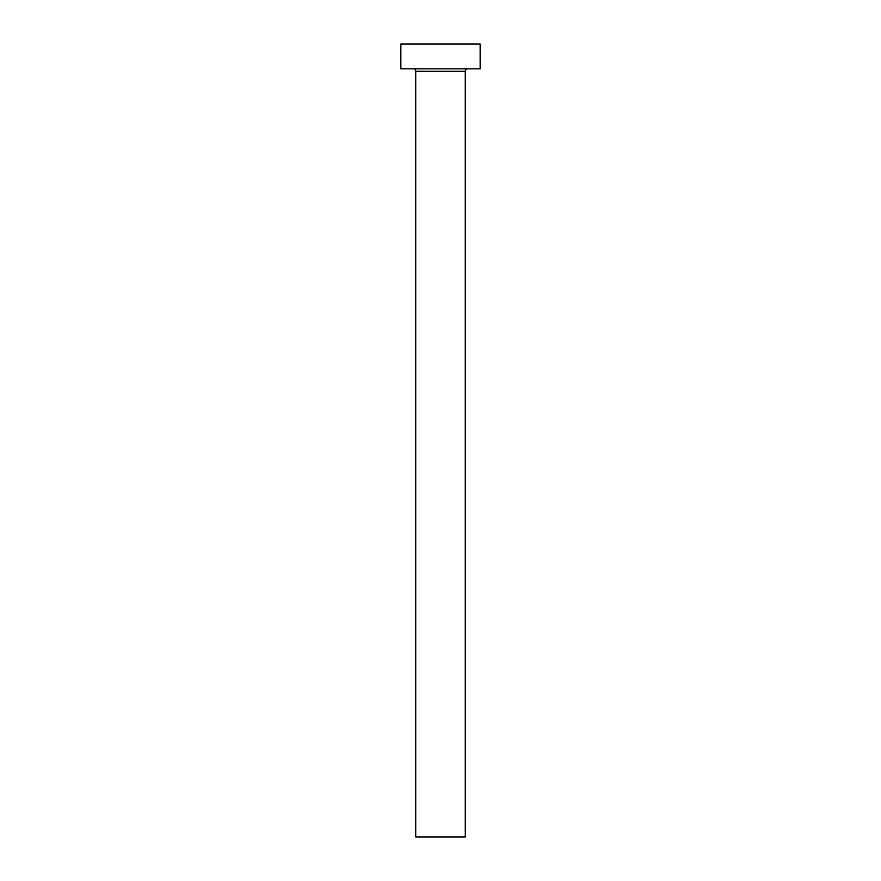 <?xml version="1.0" encoding="UTF-8"?>
<svg xmlns="http://www.w3.org/2000/svg" width="881" height="881" viewBox="0 0 881 881"><rect width="100%" height="100%" fill="white"/><g stroke="black" fill="none" stroke-linecap="round" stroke-linejoin="round"><path stroke-width="1.32" d="M465.278 71.306A2.478 2.478 0 0 1 467.756 68.828A2.478 2.478 0 0 0 465.278 71.306L415.722 71.306L415.722 836.95L465.278 836.95L465.278 71.306L465.278 836.95L415.722 836.95L415.722 71.306A2.478 2.478 0 0 0 413.244 68.828A2.478 2.478 0 0 1 415.722 71.306L465.278 71.306M400.855 44.05L400.855 68.828L480.145 68.828L480.145 44.05L400.855 44.05L400.855 68.828L480.145 68.828L480.145 44.05L400.855 44.05"/></g></svg>
